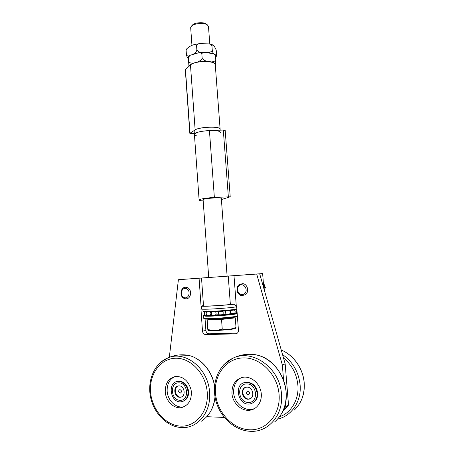 <?xml version="1.0" encoding="UTF-8"?>
<svg xmlns="http://www.w3.org/2000/svg" width="454" height="454" viewBox="0 0 454 454"><rect width="100%" height="100%" fill="white"/><g stroke="black" fill="none" stroke-linecap="round" stroke-linejoin="round"><path stroke-width="0.68" d="M236.738 333.559L235.558 333.86C237.453 333.594 238.418 332.373 238.446 330.2L236.738 307.579L236.284 306.007L233.532 304.248M202.507 331.193C202.836 333.293 203.92 334.428 205.753 334.598L209.107 333.809C207.285 333.645 206.207 332.521 205.883 330.438L202.507 331.193L200.952 309.231L201.939 309.072M205.066 319.009L205.883 330.438M201.548 306.87L200.952 309.231M236.284 306.007L233.992 275.686L201.525 278.047L203.511 305.877C202.853 306.518 220.349 305.621 230.365 304.481L232.845 304.254M203.188 305.707L203.5 305.724M235.552 333.86L205.753 334.598M209.107 333.809L237.397 333.094M227.119 276.14L262.633 273.586L259.699 273.813L285.169 363.881L282.354 365.016L256.709 274.046L259.699 273.813L178.394 279.709L199.068 278.217L201.156 307.67M283.619 409.355L285.725 406.671L288.523 405.11L285.169 363.881M288.523 405.11L282.785 411.262M282.354 365.016L283.58 380.151M285.452 403.305L285.725 406.671M224.338 417.453L206.769 416.681M233.992 275.686L256.709 274.046M178.394 279.709L169.325 357.315M201.525 278.047L199.068 278.217M263.802 288.318L262.633 273.586M259.699 273.813L227.119 276.163L221.308 198.341M208.715 277.502L181.901 279.443L208.715 277.485M206.587 24.249L205.946 23.756C203.256 21.996 195.197 22.586 192.791 24.72L192.229 25.305M191.957 45.468L190.669 27.615L191.673 25.878C194.505 23.364 204.056 22.66 207.223 24.737L208.465 26.309L209.788 44.015M235.66 328.146C235.598 328.565 233.469 329.054 229.27 329.598L236.006 327.47L235.671 328.134M207.001 319.122L207.864 330.206L207.892 329.604L215.122 330.677L222.256 329.19L229.27 329.598L215.122 330.677C210.775 330.779 208.363 330.643 207.892 330.262M207.03 319.122L207.2 319.979L221.535 319.446L222.256 329.19M207.2 319.979L207.892 329.604M221.535 319.446L235.28 317.857L236.006 327.47M235.28 317.857L234.616 317.119M207.943 319.134L207.96 319.372C207.268 320.286 227.193 319.151 232.567 317.959L233.963 317.221M234.389 309.969C235.359 311.069 235.393 312.199 234.485 313.351L231.398 313.578C230.411 312.675 230.218 311.631 230.831 310.44M236.114 309.656C236.897 310.735 236.869 311.79 236.029 312.817L234.769 313.005M206.803 315.093L205.248 315.11C204.255 314.202 204.079 313.152 204.72 311.96M210.31 311.955C211.099 313.044 211.07 314.117 210.213 315.161L207.126 315.388C206.059 314.378 205.923 313.254 206.729 312.017M215.395 311.728C216.314 312.834 216.325 313.952 215.429 315.082L212.313 315.314C211.229 314.281 211.099 313.147 211.933 311.898M222.449 311.245C223.306 312.165 223.442 313.175 222.84 314.287L222.539 314.667L219.418 314.894C218.34 313.879 218.204 312.744 219.01 311.501M229.429 310.598C230.433 311.711 230.473 312.851 229.554 314.032L226.438 314.259C225.388 313.277 225.235 312.17 225.973 310.939M203.193 311.302L203.642 311.694C201.956 312.885 234.304 310.712 236.88 309.446M236.84 308.987C233.163 309.997 211.922 311.677 205.339 311.472L203.017 311.183L202.876 309.174M203.721 318.339L204.135 318.697C202.677 320.087 234.871 317.948 237.408 316.478M211.933 314.951L210.469 314.849M210.65 314.537L211.377 314.372M230.133 313.027L230.961 313.141M231.041 313.237L229.894 313.583M226.24 314.089L222.744 314.429M219.186 314.696L215.599 314.889M203.523 315.683L205.679 316.2C212.268 316.495 233.526 314.798 237.198 313.691M236.296 312.488L237.119 312.602M237.141 312.965C234.707 314.287 203.466 316.432 203.891 315.252L204.913 314.798M210.855 313.901L211.343 313.845M237.374 316.046C233.708 317.198 212.444 318.907 205.844 318.566L203.511 318.186L203.347 315.853M220.19 130.167L215.275 64.808C215.718 60.433 194.823 60.547 190.47 64.99L195.135 129.906C199.618 126.694 220.667 126.144 220.122 129.22C220.582 125.44 193.166 127.455 194.176 131.127L194.414 134.458C194.488 135.082 195.373 135.581 197.064 135.956M220.372 132.551C220.843 128.857 193.41 130.871 194.414 134.458C195.379 132.432 200.384 131.127 209.43 130.542L223.306 130.06L225.184 130.412L230.223 196.82L221.399 199.556M236.125 303.896C228.056 305.236 200.435 306.927 201.485 306.03L203.483 305.508M236.602 306.802C228.912 308.215 200.628 309.934 201.695 308.941L201.485 306.03M203.182 200.889C200.577 200.776 199.221 200.503 199.119 200.078C200.152 198.937 205.236 198.058 214.362 197.428L230.223 196.82M203.114 199.919L203.046 199.805C202.45 198.455 221.773 197.036 221.376 198.455L221.331 198.58M195.135 129.906L189.823 133.317L194.352 133.584M190.47 64.99L185.3 69.695L189.823 133.317M248.247 402.409C258.842 403.192 257.322 383.658 246.84 383.965C236.403 383.363 237.828 402.494 248.247 402.409M248.003 399.225L249.115 399.123C255.171 398.135 253.247 386.921 247.084 387.137L246.176 387.211C240.024 387.994 241.732 399.344 248.003 399.225M248.23 394.838C245.966 393.516 245.869 392.25 247.935 391.03C250.205 392.352 250.302 393.618 248.23 394.838M250.33 398.663L248.542 398.97C243.026 399.106 240.529 389.566 245.483 387.393M180.034 400.286C189.488 401.013 188.217 382.569 178.859 382.87C169.541 382.308 170.732 400.388 180.034 400.286M179.829 397.278L180.618 397.222C186.202 396.552 184.693 385.656 179.063 385.866L178.422 385.906C172.781 386.428 174.126 397.398 179.829 397.278M180.187 393.141C178.172 391.893 178.093 390.695 179.943 389.543C181.963 390.786 182.043 391.984 180.187 393.141M181.634 396.898L180.448 397.046C175.369 397.176 173.32 387.767 178.019 385.985M165.25 391.711C165.256 383.119 168.752 378.034 175.743 376.457C183.41 376.428 188.541 380.929 191.128 389.946C192.161 399.259 189.04 405.116 181.776 407.527C174.086 409.315 165.642 401.086 165.25 391.711M184.608 406.523L183.632 406.767C175.965 408.555 167.543 400.371 167.151 391.036C166.987 384.073 169.507 379.272 174.711 376.633M183.217 401.188C186.934 399.622 188.751 396.404 188.665 391.541C187.485 384.708 184.046 381.269 178.337 381.218L176.742 381.632M188.052 391.768C188.081 397.171 185.947 400.473 181.651 401.682C170.812 404.134 166.663 382.433 177.718 381.428C183.433 381.479 186.878 384.93 188.052 391.768M231.949 393.317C231.881 384.436 235.632 379.079 243.208 377.24C250.546 376.088 258.689 382.274 260.783 390.82C262.974 399.344 258.542 408.174 251.272 409.928C242.532 412.414 232.431 403.555 231.949 393.317M254.626 408.532L252.884 409.111C244.173 411.591 234.111 402.783 233.634 392.596C233.39 385.588 235.955 380.611 241.341 377.66M252.464 403.061C256.124 401.188 257.872 397.891 257.719 393.158C256.289 385.758 252.316 382.12 245.79 382.262L243.77 382.875M257.191 393.402C257.276 398.89 255.052 402.358 250.506 403.799C238.463 407.045 232.874 384.022 245.245 382.489C251.783 382.347 255.761 385.985 257.191 393.402M188.966 66.318L188.637 61.999C191.713 64.582 199.488 62.601 202.178 58.453L202.178 58.453C205.384 62.204 213.193 63.134 215.792 60.172L215.412 66.579M202.178 58.453L201.848 53.992C201.247 52.812 200.265 52.38 198.903 52.704L189.971 55.331L188.325 57.59L188.251 56.517L189.976 55.331M188.637 61.999L188.319 57.59M215.798 60.172L215.463 55.768L213.664 53.805L204.504 52.329C203.142 52.193 202.257 52.743 201.854 53.992M215.304 54.69L215.463 55.768L216.564 55.978L216.632 55.683L216.212 50.105C214.941 47.006 213.669 45.224 212.398 44.753L211.944 45.865C211.422 44.691 210.497 44.038 209.169 43.896L199.533 43.669C198.012 43.692 197.019 44.35 196.559 45.638C196.128 44.56 195.424 44.203 194.448 44.56C191.543 45.19 188.875 46.717 186.441 49.145L186.123 50.4L186.265 49.463M186.123 50.4L186.435 54.769C187.139 56.069 188.183 56.336 189.562 55.57M211.944 45.865L212.279 50.292C212.654 52.153 213.13 53.328 213.709 53.827M196.559 45.638L196.883 50.088C198.262 51.909 200.231 52.664 202.785 52.363M206.388 52.414C209.112 52.823 211.076 52.119 212.273 50.292M192.893 54.145C194.76 53.703 196.088 52.352 196.883 50.088M188.399 58.645C187.61 58.197 186.952 56.903 186.435 54.775M216.479 56.131L215.576 57.266M186.373 288.636C191.293 290.447 188.955 299.526 184.08 297.574C179.211 295.73 181.504 286.746 186.373 288.636M187.179 287.575L186.061 287.308C180.476 286.468 178.938 296.706 184.369 298.511L185.652 298.8C191.185 299.492 192.581 289.294 187.179 287.575M244.326 293.829C239.735 297.262 234.684 288.926 239.275 285.56C243.826 282.076 248.974 290.441 244.326 293.829M245.381 294.697C249.53 291.956 247.612 283.977 242.742 283.631L239.196 284.584C235.024 287.388 237.079 295.452 242.044 295.645L245.381 294.697M264.835 288.869L265.414 287.354L264.534 285.793M264.778 287.433L265.414 287.354M228.243 276.111L230.365 304.481M228.345 196.69L223.306 130.06M214.362 197.428L209.43 130.542M185.448 69.411L189.976 133.118M206.644 416.812L207.966 416.732M150.512 391.359C149.292 373.704 160.858 358.251 175.931 358.229C190.975 357.939 206.042 374.022 207.268 392.721C208.721 411.426 195.782 427.152 180.488 426.113C165.211 425.358 151.517 409.003 150.512 391.359M178.518 355.005L188.353 355.323C181.407 354.143 174.659 354.977 168.105 357.831C154.791 362.984 147.272 379.867 150.405 396.399C153.435 412.947 166.873 426.919 181.577 427.56C197.581 428.82 211.343 412.05 209.589 392.46C208.448 368.608 185.38 350.261 168.105 357.831L161.011 362.014M214.6 385.656C212.035 370.719 200.855 357.973 188.359 355.323C200.799 357.979 212.097 370.958 214.56 386.116M215.014 396.853C213.8 407.834 209.26 415.943 201.406 421.181M215.474 392.92C214.021 374.255 226.858 357.922 243.736 357.894C260.585 357.57 277.598 374.612 279.079 394.447C280.816 414.292 266.35 430.92 249.201 429.768C232.068 428.911 216.683 411.568 215.474 392.92M243.923 354.688C248.503 353.774 253.179 353.978 257.946 355.3C249.042 353.274 240.535 354.324 232.431 358.456C218.618 364.982 211.536 382.756 215.593 399.69C219.56 416.636 234.36 430.608 250.285 431.3C268.206 432.656 283.557 414.928 281.48 394.168C280.039 367.626 251.743 348.156 232.431 358.456L223.782 364.727M281.191 414.23C294.294 394.248 280.572 360.595 257.946 355.306C272.474 359.148 284.936 374.925 286.111 391.83C286.82 404.44 283.024 414.445 274.727 421.851M299.918 402.999C303.334 396.909 304.759 390.128 304.191 382.648C303.13 368.461 293.494 354.971 281.253 350.034C293.437 354.983 303.09 368.5 304.152 382.716C304.838 394.089 301.479 403.277 294.073 410.274M277.604 419.076C291.61 416.244 301.683 401.171 300.1 384.765C298.601 371.792 292.751 361.724 282.536 354.563M283.489 357.939C291.871 364.834 296.666 373.858 297.869 385.015C299.214 399.361 291.298 412.822 279.465 416.806M215.355 65.847C216.047 64.757 215.61 63.781 214.061 62.924C208.715 59.656 190.209 62.016 189.273 66.046M236.727 333.565L235.558 333.86M192.791 24.72L191.673 25.878M205.946 23.756L207.223 24.737M229.713 310.894L229.69 310.57M211.422 314.94L211.201 311.926M208.721 277.525L203.097 199.681M229.974 310.536L229.962 311.279M230.195 312.017L230.666 312.636M211.167 311.926L211.263 312.761M210.769 312.766L210.633 311.943M203.891 315.252L203.358 315.882M199.119 200.078L194.414 134.458M249.115 399.123L249.655 398.867M180.618 397.222L181.237 396.989M215.077 397.188C214.277 404.542 211.74 410.774 207.461 415.887M177.718 381.428L178.337 381.218M181.776 407.527L183.632 406.767M245.245 382.489L245.79 382.262M251.272 409.928L252.884 409.111M213.664 53.805L215.332 54.713M198.943 52.698L204.465 52.329M194.471 44.554L199.482 43.675M186.435 49.145L186.185 49.639M209.203 43.907L212.398 44.753M264.614 291.201C265.136 288.108 264.705 285.152 263.326 282.331"/></g></svg>
